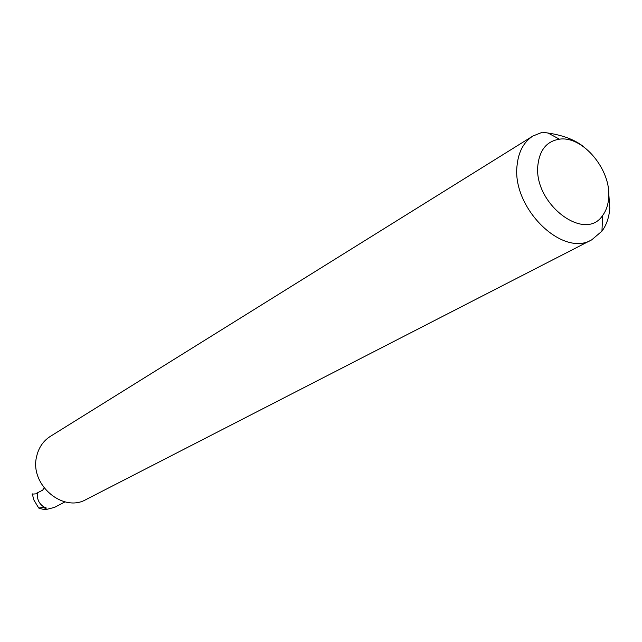 <?xml version="1.0" encoding="UTF-8"?>
<svg xmlns="http://www.w3.org/2000/svg" width="642" height="642" viewBox="0 0 642 642"><rect width="100%" height="100%" fill="white"/><g stroke="black" fill="none" stroke-linecap="round" stroke-linejoin="round"><path stroke-width="0.96" d="M44.041 487.864L42.709 490.151L36.843 493.104L36.859 493.77L32.22 494.139M608.664 197.856C611.409 169.945 582.751 135.55 559.439 139.186C546.992 141.144 539.818 149.65 537.94 164.697C532.868 203.193 584.774 243.085 602.653 215.431C606.176 210.712 608.183 204.854 608.664 197.856M608.64 191.613L609.78 208.128C609.154 217.269 606.546 224.941 601.947 231.152L591.78 239.795C562.4 257.875 511.313 207.454 517.123 164.994C518.576 151.552 523.848 141.89 532.948 136L542.474 132.204L548.075 133.046C563.532 135.35 575.593 140.076 584.26 147.235M591.78 239.795L86.116 499.5C62.884 513.118 29.396 484.349 36.626 456.494C38.64 447.667 43.215 440.958 50.349 436.375L532.948 136M65.035 501.867L54.474 507.405L45.02 509.796L43.704 509.491L38.721 508.047L33.777 499.805L32.301 493.858M43.118 507.405L43.584 506.771L46.401 508.063L43.118 507.405L38.721 508.047M37.605 492.992C36.763 498.746 38.761 503.344 43.584 506.771M46.401 508.063L43.704 509.491M559.439 139.186L548.075 133.046M32.124 494.035L32.269 494.902M602.653 215.431L601.947 231.152"/></g></svg>

